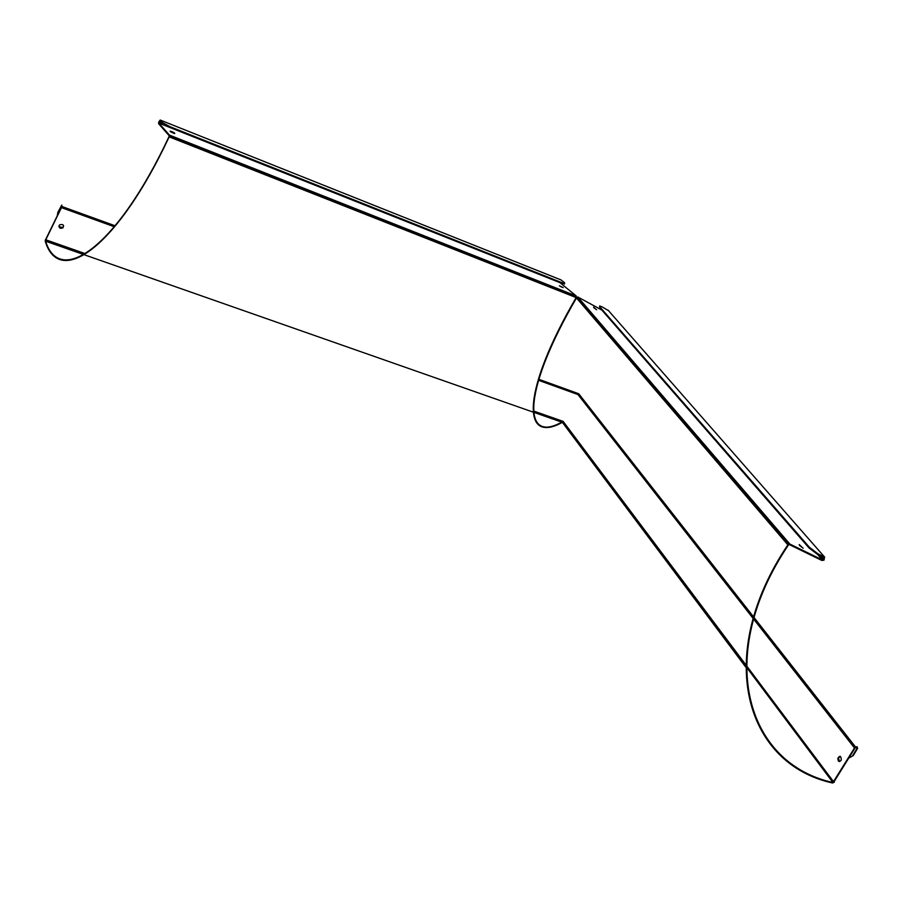 <?xml version="1.0" encoding="UTF-8"?>
<svg xmlns="http://www.w3.org/2000/svg" width="903" height="903" viewBox="0 0 903 903"><rect width="100%" height="100%" fill="white"/><g stroke="black" fill="none" stroke-linecap="round" stroke-linejoin="round"><path stroke-width="1.35" d="M562.106 287.278L560.199 286.319M559.397 285.788L563.201 287.639L559.397 285.788M560.865 279.851L564.544 282.718L564.635 283.576L562.332 282.865L170.024 126.713L162.382 122.503L162.122 123.124L169.764 127.323L170.024 126.713M562.332 282.865L562.072 283.395L564.657 283.587L564.364 284.106M85.492 253.732L45.579 239.724L61.393 207.329L61.133 206.166L57.713 212.656L61.799 205.026L61.46 207.622L45.41 240.537C59.226 287.38 116.938 247.941 169.03 136.601L169.166 135.721L158.635 123.722L158.691 122.086L160.203 120.043L162.382 122.503M745.675 667.024L562.355 422.344C522.363 444.818 520.749 392.715 576.148 297.572L576.238 295.97L559.713 282.458M162.122 123.124L159.944 120.652L158.635 123.722M562.072 283.395L169.764 127.323M57.307 215.591L57.781 212.939M173.895 133.328L170.915 131.962M58.921 226.642L62.871 227.567L63.65 225.739M45.522 239.419L45.184 241.045C59.022 288.046 116.905 248.551 169.166 136.861L169.425 135.1L158.894 123.101L559.815 282.583M170.114 131.386L170.306 131.138C173.252 132.075 174.742 132.876 174.764 133.542L170.114 131.386M59.113 225.558L59.7 224.824C63.086 223.967 64.158 224.982 62.939 227.861C60.219 228.865 58.943 228.098 59.113 225.558M593.96 307.844L596.635 309.729M596.386 309.605L593.564 307.133L596.386 309.605M608.543 310.688L602.075 306.851L599.66 305.97L600.055 307.133L809.438 547.32L817.87 553.776L817.418 554.34L824.157 557.636L823.75 559.679L821.899 560.47L824.01 560.131L824.608 557.072L817.87 553.776M600.055 307.133L599.49 306.196M558.426 424.15C521.9 441.759 522.939 388.933 576.148 297.572L577.785 296.963L601.861 310.068M576.486 297.967C523.627 388.821 522.419 441.274 558.573 423.789L562.603 421.927L533.492 411.723M817.418 554.34L808.986 547.895L809.438 547.32M599.716 307.607L808.986 547.895M853.211 755.619L848.967 758.012L853.211 755.619L857.579 748.429L857.015 746.634L854.486 747.977L832.938 782.506C745.347 763.328 714.533 654.833 788.409 545.028L789.414 544.633L821.899 560.47M746.352 665.522L833.819 782.066L855.006 748.056L855.683 747.402L857.071 748.35L852.692 755.551M799.336 545.265L803.185 548.2M839.576 761.601L838.458 758.148L840.162 756.319M834.338 782.133L832.577 783.003C744.727 763.803 713.776 655.014 787.856 544.848L789.865 544.058L822.351 559.905L817.554 554.408M802.88 548.065L799.223 544.577L802.88 548.065M840.919 760.631L841.28 759.784C841.065 755.946 839.948 755.371 837.95 758.068C837.894 761.41 838.876 762.256 840.919 760.631M561.135 279.964L160.203 120.043M61.133 206.166L61.72 206.381M84.589 254.274L45.184 241.045M745.72 664.687L563.1 421.362L533.436 410.955M45.658 241.214L83.968 254.646M84.51 254.838L533.007 412.061M533.538 412.242L562.016 422.232M169.166 136.861L576.148 297.572L787.856 544.848M169.166 135.721L169.425 135.1L576.238 295.97M577.818 394.509L538.448 380.265M114.41 226.788L61.46 207.622M608.012 310.09L824.608 557.072M857.071 748.35L856.157 747.199M562.603 421.927L745.686 666.132M746.33 666.978L832.938 782.506L832.577 783.003M789.414 544.633L789.865 544.058L577.785 296.963M578.078 394.69L753.136 618.442M753.599 619.029L854.486 747.977M162.405 123.395L158.928 122.018M562.896 421.656L533.459 411.328M85.051 253.991L45.443 240.096M576.374 297.031L169.392 136.24M61.878 206.494L115.212 225.818M538.752 379.271L578.405 393.629M823.75 559.679L820.342 555.774M833.48 782.393L746.341 666.233M745.709 665.387L562.885 421.678M788.409 544.295L576.577 297.098M578.721 393.764L753.576 616.907M754.039 617.494L855.513 746.995"/></g></svg>
